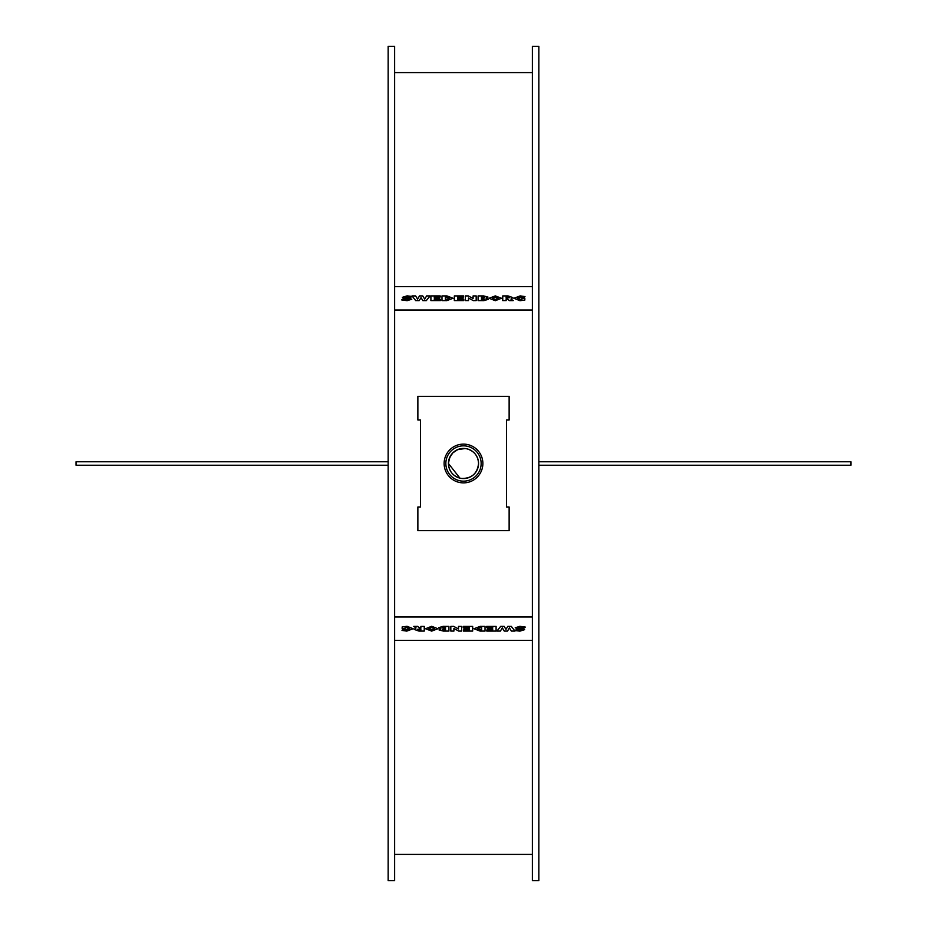 <?xml version="1.0" encoding="UTF-8"?>
<svg xmlns="http://www.w3.org/2000/svg" width="927" height="927" viewBox="0 0 927 927"><rect width="100%" height="100%" fill="white"/><g stroke="black" fill="none" stroke-linecap="round" stroke-linejoin="round"><path stroke-width="1.39" d="M484.566 297.393L481.437 297.764L481.437 296.964L481.437 297.764M483.488 296.999L481.437 296.999L483.488 296.964M483.488 298.714L484.879 299.12L481.437 298.749L481.437 299.572L481.437 298.714L483.488 298.714M484.879 299.12L481.437 299.572M483.662 295.922L478.089 295.922L478.089 300.603L483.906 300.603L488.378 299.294L486.096 298.112L488.019 297.103L483.662 295.922M486.096 298.146L488.019 297.103M478.089 300.603L483.906 300.638L488.378 299.294M463.616 296.988L457.695 297.034L457.695 297.729L457.695 296.988L463.616 296.988L463.616 295.922L454.323 295.922L454.323 300.603L463.778 300.603L463.778 299.537L457.695 299.537L457.695 298.795L463.06 298.795L463.06 297.729L457.695 297.729M457.695 299.537L457.695 298.83L463.06 298.795M454.323 300.603L463.778 300.603M449.63 298.309L446.884 297.057L449.63 298.274L445.354 299.514L445.354 297.022L445.354 299.514M446.884 297.057L445.354 297.057L446.884 297.022M446.953 295.922L441.982 295.922L441.982 300.603L446.837 300.603L453.06 298.262L446.953 295.922M441.982 300.603L446.837 300.638L453.06 298.262M430.047 295.956L426.316 300.638L422.851 300.638L426.316 300.603L430.047 295.922L426.594 295.922L424.693 299.166L422.758 295.922L419.467 295.933L417.567 299.166L415.62 295.922L412.028 295.922L415.725 300.603L419.189 300.603L421.032 297.625L422.851 300.603M422.851 300.638L421.032 297.625M421.032 297.66L419.189 300.603M419.189 300.638L415.725 300.603M415.725 300.638L412.028 295.922M411.831 296.408L407.08 295.864L402.376 297.335L408.309 299.247L402.921 298.853L401.658 299.908L407.115 300.649L411.797 299.178L405.864 297.208L410.58 297.474L411.831 296.408L410.58 297.474M410.58 297.509L405.864 297.243M411.797 299.212L407.115 300.684L401.658 299.908M408.309 299.282L402.376 297.335M440.198 296.988L434.276 297.034L434.276 297.729L434.276 296.988L440.198 296.988L440.198 295.922L430.904 295.922L430.904 300.603L440.36 300.603L440.36 299.537L434.276 299.537L434.276 298.795L439.641 298.795L439.641 297.729L434.276 297.729M434.276 299.537L434.276 298.83L439.641 298.795M430.904 300.603L440.36 300.603M476.177 300.603L473.303 300.638L476.177 300.603L476.177 295.922L473.094 295.922L473.094 298.54L468.286 295.922L465.389 295.922L465.389 300.603L468.494 300.603L468.494 298.007L473.303 300.603M473.303 300.638L468.494 298.042M465.389 300.603L468.494 300.603M473.094 298.54L473.094 295.956M498.042 298.274L495.342 299.502L492.561 298.274L495.342 297.046L498.042 298.274M498.042 298.309L495.342 297.046M495.342 297.08L492.561 298.309M501.495 298.262L495.296 295.887L489.108 298.262L495.296 300.661L501.495 298.262L495.296 300.707L489.108 298.262M509.641 297.66L506.13 297.034L506.13 298.274L506.13 296.988L509.641 297.625L506.13 298.274M513.245 300.603L509.41 300.638L507.915 299.386L509.41 300.603L513.245 300.603L510.939 299.085L512.851 297.59L508.054 295.922L502.758 295.922L502.758 300.603L506.13 300.603L506.13 299.34L507.915 299.34L506.13 299.386M502.758 300.603L506.13 300.603M510.939 299.12L512.851 297.59M524.833 298.181L521.936 298.181L521.936 299.328L520.209 299.502L517.312 298.274L520.186 297.046L523.083 297.544L524.995 296.594L520.198 295.887L513.859 298.274L519.966 300.661L524.833 300.07L524.833 298.181M513.859 298.274L519.966 300.707L524.833 300.07M517.312 298.309L524.995 296.594M521.936 299.328L521.936 298.216M532.376 286.594L394.624 286.594M394.624 310.012L532.376 310.012M442.434 629.607L445.563 629.236L445.563 630.036L445.563 629.236M443.512 630.001L445.563 630.001L443.512 630.036M443.512 628.286L442.121 627.88L445.563 628.251L445.563 627.428L445.563 628.286L443.512 628.286M442.121 627.88L445.563 627.428M443.338 631.078L448.911 631.078L448.911 626.397L443.094 626.397L438.622 627.706L440.904 628.888L438.981 629.896L443.338 631.078M440.904 628.854L438.981 629.896M448.911 626.397L443.094 626.362L438.622 627.706M463.384 630.012L469.305 629.966L469.305 629.271L469.305 630.012L463.384 630.012L463.384 631.078L472.677 631.078L472.677 626.397L463.222 626.397L463.222 627.463L469.305 627.463L469.305 628.205L463.94 628.205L463.94 629.271L469.305 629.271M469.305 627.463L469.305 628.17L463.94 628.205M472.677 626.397L463.222 626.397M477.37 628.691L480.116 629.943L477.37 628.726L481.646 627.486L481.646 629.978L481.646 627.486M480.116 629.943L481.646 629.943L480.116 629.978M480.047 631.078L485.018 631.078L485.018 626.397L480.163 626.397L473.94 628.738L480.047 631.078M485.018 626.397L480.163 626.362L473.94 628.738M496.953 631.044L500.684 626.362L504.149 626.362L500.684 626.397L496.953 631.078L500.406 631.078L502.307 627.834L504.242 631.078L507.532 631.067L509.433 627.834L511.38 631.078L514.972 631.078L511.275 626.397L507.811 626.397L505.968 629.375L504.149 626.397M504.149 626.362L505.968 629.375M505.968 629.34L507.811 626.397M507.811 626.362L511.275 626.397M511.275 626.362L514.972 631.078M515.169 630.592L519.92 631.136L524.624 629.665L518.691 627.753L524.079 628.147L525.342 627.092L519.885 626.351L515.203 627.822L521.136 629.792L516.42 629.526L515.169 630.592L516.42 629.526M516.42 629.491L521.136 629.757M515.203 627.788L519.885 626.316L525.342 627.092M518.691 627.718L524.624 629.665M486.802 630.012L492.724 629.966L492.724 629.271L492.724 630.012L486.802 630.012L486.802 631.078L496.096 631.078L496.096 626.397L486.64 626.397L486.64 627.463L492.724 627.463L492.724 628.205L487.359 628.205L487.359 629.271L492.724 629.271M492.724 627.463L492.724 628.17L487.359 628.205M496.096 626.397L486.64 626.397M450.823 626.397L453.697 626.362L450.823 626.397L450.823 631.078L453.906 631.078L453.906 628.46L458.714 631.078L461.611 631.078L461.611 626.397L458.506 626.397L458.506 628.993L453.697 626.397M453.697 626.362L458.506 628.958M461.611 626.397L458.506 626.397M453.906 628.46L453.906 631.044M428.958 628.726L431.658 627.498L434.439 628.726L431.658 629.954L428.958 628.726M428.958 628.691L431.658 629.954M431.658 629.92L434.439 628.691M425.505 628.738L431.704 631.113L437.892 628.738L431.704 626.339L425.505 628.738L431.704 626.293L437.892 628.738M417.359 629.34L420.87 629.966L420.87 628.726L420.87 630.012L417.359 629.375L420.87 628.726M413.755 626.397L417.59 626.362L419.085 627.614L417.59 626.397L413.755 626.397L416.061 627.915L414.149 629.41L418.946 631.078L424.242 631.078L424.242 626.397L420.87 626.397L420.87 627.66L419.085 627.66L420.87 627.614M424.242 626.397L420.87 626.397M416.061 627.88L414.149 629.41M402.167 628.819L405.064 628.819L405.064 627.672L406.791 627.498L409.688 628.726L406.814 629.954L403.917 629.456L402.005 630.406L406.802 631.113L413.141 628.726L407.034 626.339L402.167 626.93L402.167 628.819M413.141 628.726L407.034 626.293L402.167 626.93M409.688 628.691L402.005 630.406M405.064 627.672L405.064 628.784M532.376 616.988L394.624 616.988M394.624 640.406L532.376 640.406M532.376 880.65L532.376 46.35L538.842 46.35L538.842 880.65L532.376 880.65M532.376 310.093L394.624 310.093M394.624 46.35L394.624 880.65L388.158 880.65L388.158 46.35L394.624 46.35M394.624 616.907L532.376 616.907M538.842 461.773L850.951 461.773L850.951 465.227L538.842 465.227M388.158 465.227L76.049 465.227L76.049 461.773L388.158 461.773M459.919 478.135L448.436 463.5C448.888 470.986 452.712 475.864 459.919 478.135L461.773 478.471C471.773 478.471 477.37 473.477 478.564 463.5A15.064 15.064 0 0 0 455.968 450.452A15.064 15.064 0 0 0 455.968 476.548A15.064 15.064 0 0 0 478.564 463.5C478.112 456.014 474.288 451.136 467.081 448.865L465.227 448.529C455.227 448.529 449.63 453.523 448.436 463.5L449.583 457.729L452.851 452.851L457.729 449.583L465.227 448.529M509.132 420.024L506.548 420.024L506.548 506.976L509.132 506.976L509.132 530.661L417.868 530.661L417.868 506.976L420.452 506.976L420.452 420.024L417.868 420.024L417.868 396.339L509.132 396.339L509.132 420.024M463.5 482.874A19.374 19.374 0 0 1 446.721 453.813A19.374 19.374 0 0 1 480.279 453.813A19.374 19.374 0 0 1 463.5 482.874M506.548 506.976L506.548 420.024M420.452 420.024L420.452 506.976M481.148 463.5A17.648 17.648 0 0 0 454.67 448.216A17.648 17.648 0 0 0 454.67 478.784A17.648 17.648 0 0 0 481.148 463.5M394.624 72.607L532.376 72.607M394.624 854.393L532.376 854.393"/></g></svg>
